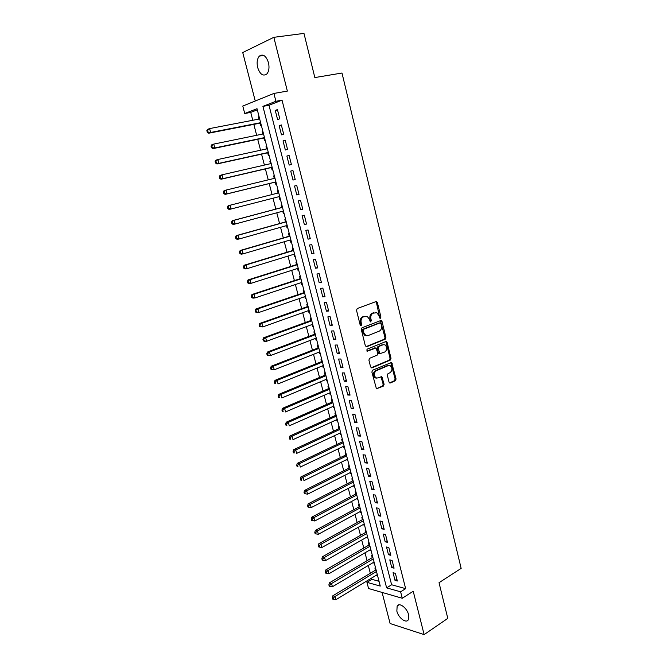 <?xml version="1.0" encoding="UTF-8"?>
<svg xmlns="http://www.w3.org/2000/svg" width="668" height="668" viewBox="0 0 668 668"><rect width="100%" height="100%" fill="white"/><g stroke="black" fill="none" stroke-linecap="round" stroke-linejoin="round"><path stroke-width="1" d="M380.443 318.244L380.927 317.024L377.395 302.562L376.034 301.577L357.23 308.532L356.512 310.311L360.169 324.999L361.146 325.683L361.647 324.431L361.171 322.535C360.712 319.78 361.471 317.885 363.45 316.849L367.216 316.356L369.446 319.371L370.398 321.909L371.366 320.698L370.899 318.82C370.448 316.081 371.191 314.202 373.136 313.183L376.81 312.691L379.04 315.705L379.499 317.567L380.443 318.244M379.791 318.093L376.46 302.646L375.742 301.685L376.685 301.61M360.486 325.541L360.244 322.594L361.171 322.535M370.214 321.792L369.963 318.87L370.899 318.82M408.582 614.735C407.088 608.014 399.272 602.11 397.159 606.001L396.85 611.128C398.328 617.758 406.111 623.745 408.273 619.812L408.582 614.735M268.469 62.65C266.114 55.836 263.092 53.657 259.376 56.095C257.155 58.751 256.587 62.567 257.673 67.56C260.011 74.348 263.042 76.511 266.774 74.039C268.962 71.426 269.53 67.627 268.469 62.65M389.018 382.096L390.346 382.981L395.398 380.735L396.066 378.973L391.607 362.423L372.569 370.231L371.867 372.026L376.435 388.809L383.432 386.062L384.117 384.275L381.829 376.652L377.996 377.971L376.009 377.888C373.604 375.408 373.671 373.028 376.209 370.765L388.275 365.588L390.17 365.655C392.567 368.093 392.517 370.456 390.029 372.727L388.041 373.596L387.365 375.366L389.018 382.096M400.625 591.815L402.261 598.261L368.561 588.516L366.949 582.329L380.259 586.078L257.021 108.692L244.739 113.518L242.793 106.053L273.913 93.436L275.909 101.277L262.916 106.379L386.622 587.873L400.625 591.815L405.643 588.633L282.038 100.167L275.909 101.277M273.913 93.436L287.365 91.09L273.838 37.316L303.973 33.4L314.837 77.572L341.983 73.029L461.154 568.385L439.026 582.705L447.794 618.376L424.122 634.6L413.216 591.255L402.261 598.261M385.236 339.21L385.92 337.457L382.029 321.525L380.676 320.565L362.014 327.796L361.304 329.583L365.338 345.774L366.724 346.717L385.236 339.21L384.3 339.244L384.985 337.49L380.426 320.665M387.156 342.5L391.014 358.298L390.337 360.06L371.984 367.868L370.606 366.949L368.903 360.094L369.604 358.298L377.144 355.159L377.837 353.38L376.067 347.944L367.475 351.143L366.966 351.118L366.999 349.23L385.812 341.565L387.156 342.5L386.213 342.525L390.07 358.307L391.014 358.298M382.088 592.433L390.12 623.536L424.122 634.6M273.838 37.316L242.734 52.521L255.251 101.01M376.71 574.981L376.844 575.482L377.428 575.123M375.633 568.176L374.907 567.984L375.466 570.18M373.462 562.406L373.612 562.974L374.205 562.623M372.393 555.626L371.667 555.442L372.235 557.646M370.197 549.772L370.364 550.407L370.957 550.065M369.137 543L368.41 542.833L368.978 545.046M366.924 537.08L367.099 537.773L367.701 537.431M365.864 530.317L365.137 530.158L365.705 532.379M363.626 524.313L363.818 525.073L364.419 524.739M362.565 517.566L361.847 517.424L362.423 519.654M360.311 511.479L360.52 512.306L361.129 511.98M359.259 504.749L358.532 504.616L359.117 506.862M356.979 498.587L357.205 499.472L357.814 499.146M355.935 491.857L355.209 491.74L355.793 493.994M353.631 485.619L353.873 486.571L354.491 486.254M352.587 478.906L351.869 478.797L352.454 481.069M350.266 472.585L350.525 473.604L351.143 473.295M349.23 465.888L348.512 465.788L349.097 468.076M346.876 459.475L347.16 460.569L347.777 460.26M345.849 452.795L345.131 452.712L345.723 455.008M343.477 446.308L343.778 447.468L344.396 447.168M342.45 439.636L341.732 439.569L342.333 441.874M340.054 433.064L340.371 434.292L340.997 434M339.035 426.409L338.325 426.351L338.918 428.672M336.614 419.746L336.956 421.049L337.582 420.756M335.603 413.116L334.893 413.066L335.495 415.396M333.157 406.361L333.516 407.731L334.142 407.455M332.155 399.74L331.445 399.714L332.046 402.053M329.683 392.909L330.059 394.345L330.693 394.078M328.681 386.304L327.971 386.279L328.581 388.642M326.193 379.382L326.577 380.894L327.22 380.626M325.199 372.794L324.489 372.786L325.099 375.149M322.677 365.78L323.087 367.367L323.729 367.099M321.692 359.209L320.982 359.209L321.592 361.597M319.145 352.103L319.571 353.764L320.222 353.506M318.16 345.548L317.459 345.565L318.077 347.961M315.597 338.359L316.039 340.087L316.69 339.837M314.62 331.812L313.91 331.846L314.536 334.259M312.023 324.531L312.49 326.343L313.142 326.101M311.054 318.01L310.353 318.06L310.979 320.473M308.432 310.637L308.925 312.515L309.576 312.282M307.472 304.124L306.771 304.19L307.397 306.62M304.825 296.659L305.334 298.621L305.994 298.396M303.873 290.171L303.172 290.246L303.798 292.693M301.193 282.614L301.719 284.651L302.387 284.426M300.249 276.135L299.548 276.226L300.183 278.69M297.544 268.486L298.095 270.598L298.763 270.381M296.6 262.031L295.907 262.132L296.542 264.603M293.878 254.274L294.446 256.47L295.114 256.27M292.943 247.845L292.25 247.962L292.885 250.45M290.188 239.996L290.78 242.267L291.448 242.066M289.261 233.575L288.568 233.708L289.211 236.213M286.48 225.634L287.09 227.988L287.766 227.796M285.553 219.229L284.869 219.38L285.512 221.893M282.748 211.188L283.382 213.626L284.059 213.443M281.838 204.809L281.144 204.976L281.796 207.498M279.65 199.189L280.335 199.014L279.65 199.189L278.999 196.668M277.404 190.489L278.088 190.313L277.404 190.489L278.055 193.027M274.281 178.398L273.638 175.918L274.331 175.751M275.241 182.122L275.901 184.669L276.585 184.485M270.482 163.693L269.855 161.272L270.557 161.113M271.467 167.501L272.126 170.064L272.811 169.864M266.666 148.906L266.048 146.534L266.749 146.384M267.668 152.805L268.336 155.385L269.02 155.168M262.825 134.034L262.223 131.721L262.933 131.579M263.852 138.025L264.52 140.622L265.204 140.389M279.783 118.812L277.437 109.594L275.266 110.42L277.604 119.605L279.783 118.812M283.666 134.109L281.337 124.941L279.157 125.718L281.487 134.852L283.666 134.109M287.541 149.315L285.219 140.205L283.04 140.923L285.353 150.008L287.541 149.315M291.382 164.437L289.077 155.377L286.889 156.045L289.194 165.079L291.382 164.437M295.206 179.467L292.918 170.457L290.722 171.083L293.01 180.059L295.206 179.467M299.014 194.421L296.734 185.462L294.53 186.03L296.809 194.964L299.014 194.421M302.788 209.284L300.525 200.375L298.32 200.901L300.583 209.777L302.788 209.284M306.554 224.064L304.299 215.205L302.086 215.68L304.332 224.506L306.554 224.064M310.286 238.76L308.048 229.951L305.827 230.376L308.065 239.161L310.286 238.76M314.002 253.372L311.781 244.613L309.551 244.997L311.781 253.723L314.002 253.372M317.701 267.901L315.488 259.192L313.259 259.526L315.471 268.21L317.701 267.901M321.375 282.355L319.17 273.696L316.941 273.98L319.137 282.614L321.375 282.355M325.032 296.726L322.844 288.108L320.598 288.359L322.786 296.943L325.032 296.726M328.664 311.012L326.485 302.454L324.247 302.646L326.418 311.188L328.664 311.012M332.28 325.224L330.117 316.707L327.863 316.857L330.025 325.349L332.28 325.224M335.879 339.361L333.724 330.885L331.47 330.994L333.616 339.444L335.879 339.361M339.453 353.414L337.307 344.989L335.052 345.055L337.19 353.447L339.453 353.414M343.01 367.392L340.872 359.008L338.609 359.033L340.738 367.383L343.01 367.392M346.542 381.286L344.421 372.953L342.15 372.936L344.27 381.244L346.542 381.286M350.057 395.114L347.953 386.83L345.673 386.764L347.777 395.022L350.057 395.114M353.556 408.858L351.46 400.616L349.18 400.516L351.276 408.732L353.556 408.858M357.029 422.535L354.95 414.335L352.662 414.193L354.75 422.368L357.029 422.535M360.495 436.137L358.415 427.979L356.136 427.796L358.207 435.92L360.495 436.137M363.935 449.656L361.872 441.556L359.576 441.331L361.639 449.414L363.935 449.656M367.358 463.116L365.304 455.05L363.008 454.783L365.054 462.824L367.358 463.116M370.757 476.493L368.719 468.477L366.415 468.168L368.452 476.167L370.757 476.493M374.147 489.803L372.118 481.828L369.813 481.478L371.834 489.435L374.147 489.803M377.512 503.037L375.491 495.105L373.187 494.721L375.199 502.637L377.512 503.037M380.86 516.205L378.848 508.315L376.543 507.897L378.547 515.763L380.86 516.205M384.192 529.306L382.196 521.457L379.875 520.998L381.871 528.822L384.192 529.306M387.507 542.332L385.519 534.525L383.198 534.024L385.185 541.815L387.507 542.332M390.797 555.292L388.826 547.518L386.505 546.992L388.475 554.732L390.797 555.292M394.078 568.176L392.116 560.452L389.786 559.884L391.749 567.583L394.078 568.176M282.038 100.167L268.995 105.268L391.615 584.767L405.643 588.633M393.06 572.71L395.005 580.375L397.343 581.001L395.381 573.319L393.06 572.71M257.314 109.828L250.734 112.399L252.771 120.273M253.84 124.382L256.671 135.295M257.714 139.311L260.553 150.233M261.564 154.158L264.403 165.088M265.396 168.921L268.235 179.859M269.204 183.6L272.051 194.555M273.003 198.212L275.826 209.092M276.786 212.8L279.575 223.555M280.552 227.304L283.307 237.933M284.292 241.732L287.015 252.228M288.017 256.078L290.705 266.449M291.716 270.34L294.379 280.593M295.398 284.535L298.028 294.655M299.064 298.646L301.66 308.649M302.704 312.674L305.268 322.56M306.328 326.635L308.858 336.396M309.927 340.513L312.432 350.166M313.509 354.324L315.981 363.851M317.075 368.051L319.521 377.47M320.623 381.712L323.028 391.005M324.147 395.297L326.527 404.482M327.654 408.808L330 417.876M331.136 422.243L333.466 431.202M334.61 435.611L336.906 444.462M338.058 448.913L340.329 457.647M341.49 462.139L343.728 470.765M344.905 475.29L347.118 483.816M348.304 488.375L350.483 496.792M351.677 501.392L353.831 509.709M355.042 514.343L357.171 522.551M358.382 527.227L360.486 535.327M361.705 540.045L363.784 548.036M365.012 552.787L367.066 560.686M368.302 565.47L370.331 573.269M371.575 578.087L371.901 579.331L379.023 581.294M259.059 116.566L258.374 116.825L258.959 119.079M260.011 123.171L260.687 125.776L261.363 125.526M262.223 131.721L262.908 131.479M266.048 146.534L266.732 146.309M269.855 161.272L270.54 161.055M273.638 175.918L274.323 175.726M283.382 213.626L284.067 213.476M287.09 227.988L287.783 227.846M290.78 242.267L291.473 242.142M294.446 256.47L295.139 256.362M298.095 270.598L298.788 270.507M301.719 284.651L302.42 284.568M305.334 298.621L306.036 298.554M308.925 312.515L309.626 312.465M312.49 326.343L313.2 326.301M316.039 340.087L316.749 340.062M319.571 353.764L320.281 353.748M323.087 367.367L323.796 367.367M326.577 380.894L327.295 380.91M330.059 394.345L330.769 394.379M333.516 407.731L334.225 407.772M336.956 421.049L337.666 421.099M340.371 434.292L341.089 434.359M343.778 447.468L344.496 447.543M347.16 460.569L347.878 460.661M350.525 473.604L351.251 473.704M353.873 486.571L354.599 486.688M357.205 499.472L357.931 499.597M360.52 512.306L361.246 512.448M363.818 525.073L364.544 525.223M367.099 537.773L367.826 537.932M370.364 550.407L371.091 550.582M373.612 562.974L374.339 563.166M376.844 575.482L377.57 575.682M371.901 579.331L366.949 582.329M250.734 112.399L244.739 113.518M268.995 105.268L262.916 106.379M391.615 584.767L386.622 587.873M258.374 116.825L259.084 116.691M275.266 110.42L277.537 109.986M279.157 125.718L281.42 125.258M283.04 140.923L285.278 140.447M286.889 156.045L289.119 155.544M290.722 171.083L292.943 170.549M296.809 194.964L299.005 194.388M294.53 186.03L296.734 185.479M300.583 209.777L302.763 209.184M304.332 224.506L306.503 223.889M308.065 239.161L310.228 238.518M311.781 253.723L313.927 253.055M315.471 268.21L317.601 267.517M319.137 282.614L321.266 281.904M322.786 296.943L324.899 296.2M326.418 311.188L328.514 310.428M330.025 325.349L332.113 324.573M333.616 339.444L335.695 338.634M337.19 353.447L339.252 352.62M340.738 367.383L342.793 366.54M344.27 381.244L346.308 380.376M347.777 395.022L349.807 394.137M351.276 408.732L353.288 407.822M354.75 422.368L356.754 421.433M358.207 435.92L360.194 434.968M361.639 449.414L363.617 448.437M365.054 462.824L367.024 461.83M368.452 476.167L370.414 475.148M371.834 489.435L373.788 488.4M375.199 502.637L377.136 501.584M378.547 515.763L380.476 514.694M381.871 528.822L383.791 527.728M385.185 541.815L387.089 540.704M388.475 554.732L390.371 553.605M391.749 567.583L393.636 566.439M395.005 580.375L396.884 579.206M369.963 318.87C369.513 316.148 370.264 314.269 372.201 313.242L373.746 312.657M360.244 322.594C359.785 319.838 360.545 317.943 362.515 316.908L364.093 316.315M365.972 346.667L384.3 339.244M380.969 323.571L380.017 322.903L363.651 329.274L363.158 330.518L363.651 332.514L365.813 335.47L368.085 335.578L379.24 331.161C381.161 330.109 381.896 328.238 381.445 325.533L380.969 323.571M379.441 322.936L380.017 322.903M366.715 335.745L364.878 335.503L362.724 332.555L362.223 330.56L362.724 329.316L379.082 322.953M371.183 367.801L389.394 360.069L390.07 358.307M375.024 347.928L366.841 351.034M384.877 351.944C387.407 349.665 387.432 347.285 384.96 344.822L383.106 344.746L378.848 346.483L378.155 348.262L379.917 353.681L384.877 351.944M379.791 353.681L378.981 353.698L378.339 352.804L377.22 348.279L377.913 346.508L382.171 344.771M386.213 342.525L385.611 341.649M376.585 378.105L375.065 377.879C372.669 375.391 372.736 373.02 375.274 370.757L387.34 365.588M376.368 388.768L382.488 386.037L383.173 384.259L380.96 376.677M389.536 382.906L394.454 380.718L395.122 378.956L390.738 362.465M259.668 118.946L209.602 128.582L210.645 132.464L208.666 133.224L260.72 123.029M208.057 131.863L207.639 130.302L206.846 130.611L207.264 132.164L210.645 132.464L260.637 122.687M206.846 130.611L207.623 129.358L209.602 128.582L207.639 130.302M208.666 133.224L207.264 132.164M263.526 133.892L213.76 144.088L214.795 147.945L212.808 148.655L264.553 137.884M212.215 147.352L211.798 145.808L211.004 146.092L211.422 147.636L214.795 147.945L264.486 137.616M211.004 146.092L211.773 144.806L213.76 144.088L211.798 145.808M212.808 148.655L211.422 147.636M267.367 148.755L217.893 159.502L218.92 163.343L216.925 163.994L268.369 152.655M216.349 162.75L215.939 161.213L215.138 161.481L215.555 163.017L218.92 163.343L268.319 152.454M215.138 161.481L215.898 160.17L217.893 159.502L215.939 161.213M216.925 163.994L215.555 163.017M271.175 163.535L222.001 174.824L223.02 178.64L221.016 179.249L272.16 167.342M220.457 178.064L220.048 176.536L219.246 176.778L219.663 178.306L223.02 178.64L272.126 167.217M219.246 176.778L219.997 175.442L222.001 174.824L220.048 176.536M221.016 179.249L219.663 178.306M274.974 178.231L226.085 190.063L227.103 193.854L225.091 194.413L275.934 181.946M224.548 193.286L224.139 191.766L223.337 191.992L223.747 193.511L227.103 193.854L275.917 181.896M223.337 191.992L224.072 190.631L226.085 190.063L224.139 191.766M225.091 194.413L223.747 193.511M278.748 192.852L230.143 205.21L231.153 208.984L279.683 196.492M227.404 207.113L228.122 205.727L230.143 205.21L227.404 207.113L227.805 208.625L228.615 208.424L228.206 206.913M228.615 208.424L231.153 208.984L229.132 209.485L227.805 208.625M282.481 207.322L232.155 220.732L234.184 220.265L235.186 224.022L283.432 211.004M282.497 207.381L234.184 220.265L231.437 222.152L231.846 223.655L232.656 223.471L232.247 221.968M232.656 223.471L235.186 224.022L233.157 224.473L231.846 223.655M231.437 222.152L232.155 220.732M286.196 221.709L236.163 235.662L238.192 235.245L239.194 238.969L287.156 225.442M286.23 221.843L238.192 235.245L235.453 237.107L235.854 238.593L236.672 238.426L236.272 236.94M236.672 238.426L239.194 238.969L237.157 239.378L235.854 238.593M235.453 237.107L236.163 235.662M289.887 236.013L240.146 250.5L242.183 250.133L243.177 253.84L290.864 239.795M289.937 236.213L242.183 250.133L239.453 251.97L239.845 253.448L240.664 253.306L240.263 251.819M240.664 253.306L243.177 253.84L241.14 254.199L239.845 253.448M239.453 251.97L240.146 250.5M293.561 250.241L244.104 265.254L246.15 264.929L247.143 268.619L294.546 254.074M293.628 250.508L246.15 264.929L243.419 266.749L243.82 268.219L244.638 268.093L244.237 266.624M244.638 268.093L247.143 268.619L245.089 268.928L243.82 268.219M243.419 266.749L244.104 265.254M297.218 264.394L248.045 279.925L250.099 279.65L251.084 283.315L298.212 268.269M297.302 264.728L250.099 279.65L247.369 281.445L247.761 282.906L248.588 282.806L248.187 281.337M248.588 282.806L251.084 283.315L249.03 283.583L247.761 282.906M247.369 281.445L248.045 279.925M300.851 278.472L251.961 294.513L254.024 294.287L255.001 297.936L301.861 282.389M300.951 278.865L254.024 294.287L251.293 296.058L251.686 297.51L252.512 297.427L252.12 295.966M252.512 297.427L255.001 297.936L252.938 298.145L251.686 297.51M251.293 296.058L251.961 294.513M304.466 292.467L255.852 309.017L257.923 308.841L258.892 312.465L305.485 296.433M304.583 292.926L257.923 308.841L255.201 310.587L255.585 312.031L256.412 311.964L256.028 310.52M256.412 311.964L258.892 312.465L256.829 312.632L255.585 312.031M255.201 310.587L255.852 309.017M308.057 306.387L259.727 323.446L261.798 323.312L262.766 326.911L309.092 310.403M308.19 306.913L261.798 323.312L259.084 325.032L259.468 326.477L260.295 326.427L259.91 324.982M260.295 326.427L262.766 326.911L259.468 326.477M259.084 325.032L259.727 323.446M311.63 320.239L263.576 337.791L265.655 337.699L266.615 341.281L312.674 324.289M311.781 320.824L265.655 337.699L262.941 339.402L263.326 340.83L264.161 340.805L263.768 339.369M264.161 340.805L266.615 341.281L264.536 341.365L263.326 340.83M262.941 339.402L263.576 337.791M315.187 334.008L267.409 352.053L269.496 352.003L270.448 355.568L316.248 338.108M315.354 334.66L269.496 352.003L267.609 353.673L266.782 353.689L267.158 355.109L267.993 355.1L267.609 353.673M267.993 355.1L270.448 355.568L268.361 355.601L267.158 355.109M266.782 353.689L267.409 352.053M318.719 347.711L271.216 366.231L273.304 366.231L274.256 369.78L319.788 351.852M318.903 348.42L273.304 366.231L271.433 367.893L270.598 367.893L270.974 369.312L271.809 369.312L271.433 367.893M271.809 369.312L274.256 369.78L270.974 369.312M270.598 367.893L271.216 366.231M322.243 361.338L274.999 380.342L277.095 380.384L278.047 383.908L323.32 365.521M322.435 362.106L277.095 380.384L275.233 382.038L274.389 382.021L274.773 383.432L275.608 383.449L275.233 382.038M275.608 383.449L274.773 383.432M274.389 382.021L274.999 380.342M325.742 374.89L278.765 394.362L280.869 394.454L281.812 397.953L326.827 379.115M325.951 375.725L280.869 394.454L279.007 396.107L278.164 396.066L278.539 397.468L279.383 397.51L279.007 396.107M279.383 397.51L278.539 397.468M278.164 396.066L278.765 394.362M329.215 388.367L282.514 408.315L284.618 408.44L285.553 411.931L330.318 392.634M329.449 389.26L284.618 408.44L282.764 410.094L281.921 410.043L282.297 411.43L283.14 411.488L282.764 410.094M283.14 411.488L282.297 411.43M281.921 410.043L282.514 408.315M332.681 401.777L286.238 422.184L288.351 422.36L289.277 425.825L333.791 406.086M332.923 402.729L288.351 422.36L286.497 424.005L285.654 423.938L286.021 425.316L286.873 425.391L286.497 424.005M286.873 425.391L286.021 425.316M285.654 423.938L286.238 422.184M336.121 415.112L289.937 435.979L292.058 436.196L292.985 439.644L337.248 419.462M336.38 416.122L292.058 436.196L290.213 437.841L289.361 437.749L289.737 439.126L290.58 439.218L290.213 437.841M290.58 439.218L289.737 439.126M289.361 437.749L289.937 435.979M339.544 428.38L293.619 449.698L295.749 449.956L296.667 453.38L340.68 432.772M339.82 429.449L295.749 449.956L293.903 451.593L293.06 451.493L293.427 452.862L294.271 452.971L293.903 451.593M294.271 452.971L293.427 452.862M293.06 451.493L293.619 449.698M342.951 441.581L297.285 463.341L299.414 463.642L300.333 467.049L344.095 446.007M343.243 442.7L299.414 463.642L297.577 465.279L296.726 465.153L297.093 466.523L297.945 466.64L297.577 465.279M297.945 466.64L297.093 466.523M296.726 465.153L297.285 463.341M346.341 454.708L300.926 476.919L303.063 477.253L303.973 480.643L347.494 459.175M346.65 455.885L303.063 477.253L301.235 478.881L300.383 478.747L300.742 480.1L301.594 480.242L301.235 478.881M301.594 480.242L300.742 480.1M300.383 478.747L300.926 476.919M349.715 467.767L304.55 490.412L306.695 490.788L307.597 494.161L350.875 472.268M350.032 469.003L306.695 490.788L304.867 492.416L304.007 492.266L304.374 493.61L305.226 493.769L304.867 492.416M307.597 494.161L305.226 493.769M304.007 492.266L304.55 490.412M353.071 480.751L308.157 503.831L310.303 504.248L311.196 507.605L354.24 485.302M353.405 482.045L310.303 504.248L308.482 505.876L307.622 505.709L307.981 507.045L308.841 507.221L308.482 505.876M311.196 507.605L308.841 507.221M307.622 505.709L308.157 503.831M356.403 493.677L311.739 517.182L313.893 517.642L314.787 520.973L357.589 498.261M356.754 495.03L313.893 517.642L312.073 519.261L311.213 519.078L311.572 520.414L312.432 520.597L312.073 519.261M314.787 520.973L312.432 520.597M311.213 519.078L311.739 517.182M359.718 506.536L315.304 530.459L317.459 530.96L318.352 534.275L360.912 511.154M360.085 507.939L317.459 530.96L315.647 532.571L314.787 532.371L315.146 533.699L316.006 533.899L315.647 532.571M318.352 534.275L316.006 533.899M314.787 532.371L315.304 530.459M363.025 519.32L318.853 543.668L321.007 544.203L321.892 547.501L364.227 523.979M363.4 520.781L321.007 544.203L319.204 545.814L318.344 545.597L318.694 546.917L319.563 547.134L319.204 545.814M321.892 547.501L319.563 547.134M318.344 545.597L318.853 543.668M366.306 532.045L322.377 556.803L324.539 557.371L325.425 560.661L367.517 536.738M366.699 533.557L324.539 557.371L322.744 558.991L321.876 558.757L322.226 560.068L323.095 560.302L322.744 558.991M325.425 560.661L323.095 560.302M321.876 558.757L322.377 556.803M369.571 544.704L325.884 569.871L328.055 570.48L328.932 573.745L370.798 549.43M369.98 546.265L328.055 570.48L326.26 572.084L325.391 571.841L325.742 573.144L326.61 573.394L326.26 572.084M328.932 573.745L326.61 573.394M325.391 571.841L325.884 569.871M372.827 557.296L329.374 582.863L331.545 583.506L332.413 586.755L374.055 562.055M373.245 558.907L331.545 583.506L329.758 585.118L328.89 584.851L329.232 586.153L330.109 586.412L329.758 585.118M332.413 586.755L330.109 586.412M328.89 584.851L329.374 582.863M376.059 569.821L332.839 595.789L335.019 596.474L335.887 599.705L377.295 574.622M376.493 571.482L335.019 596.474L333.24 598.077L332.363 597.802L332.714 599.087L333.582 599.363L333.24 598.077M335.887 599.705L333.582 599.363M332.363 597.802L332.839 595.789M379.992 317.083L380.927 317.024M360.712 324.481L361.647 324.431M370.431 320.749L371.366 320.698M372.201 313.242L373.136 313.183M362.515 316.908L363.45 316.849M376.46 302.646L377.395 302.562M366.114 346.734L366.724 346.717M381.086 321.584L382.029 321.525M384.985 337.49L385.92 337.457M362.724 329.316L363.651 329.274M362.223 330.56L363.158 330.518M362.724 332.555L363.651 332.514M389.394 360.069L390.337 360.06M371.308 367.859L371.984 367.868M374.422 347.936L375.358 347.919M367.041 351.151L367.475 351.143M377.913 346.508L378.848 346.483M377.22 348.279L378.155 348.262M378.339 352.804L379.274 352.787M375.274 370.757L376.209 370.765M381.503 377.504L382.447 377.52M383.173 384.259L384.117 384.275M382.488 386.037L383.432 386.062M376.46 388.818L377.195 388.843M391.298 363.3L392.241 363.3M395.122 378.956L396.066 378.973M394.454 380.718L395.398 380.735M389.644 382.973L390.346 382.981M397.159 606.001L398.988 604.824M259.376 56.095L263.818 55.461M380.468 320.648L381.344 320.598M364.878 335.503L365.813 335.47M378.981 353.698L379.917 353.681M385.686 341.624L386.496 341.59M375.065 377.879L376.009 377.888M381.052 376.643L381.829 376.652M390.838 362.423L391.607 362.423"/></g></svg>
